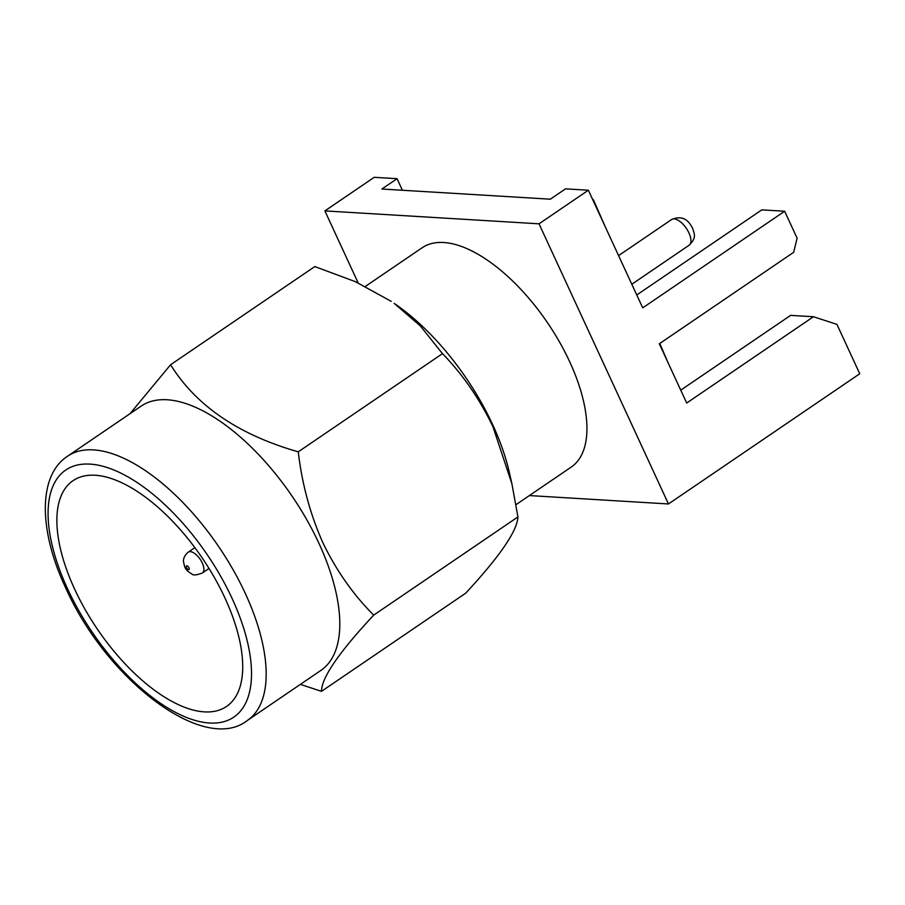 <?xml version="1.0" encoding="UTF-8"?>
<svg xmlns="http://www.w3.org/2000/svg" width="905" height="905" viewBox="0 0 905 905"><rect width="100%" height="100%" fill="white"/><g stroke="black" fill="none" stroke-linecap="round" stroke-linejoin="round"><path stroke-width="1.36" d="M74.583 589.019A136.519 63.339 -124.2 0 0 226.612 706.409A136.519 63.339 -124.2 0 0 225.006 598.103A136.519 63.339 -124.2 0 0 72.977 480.713A136.519 63.339 -124.2 0 0 74.583 589.019M319.058 543.588A159.812 74.142 -124.2 0 0 141.078 406.164L67.456 456.29A159.812 74.142 55.8 0 1 245.436 593.714A159.812 74.142 55.8 0 1 247.314 720.504L320.947 670.379A159.812 74.142 -124.2 0 0 319.058 543.588M300.381 684.384L321.49 691.341C321.467 677.879 338.877 652.471 373.697 615.129C353.131 594.517 336.151 570.297 322.757 542.48C310.177 514.097 302.01 483.881 298.254 451.833C238.603 434.762 196.046 405.734 170.581 364.749L130.015 413.698M511.891 483.723L509.379 472.602A158.058 73.328 -124.2 0 0 492.671 424.683A158.058 73.328 -124.2 0 0 394.184 303.379L420.271 325.868L442.488 353.64C462.749 374.489 479.56 398.822 492.92 426.64L511.891 483.723L517.932 516.936C517.275 530.884 499.877 556.292 465.724 593.16L321.49 691.341M170.581 364.749L314.816 266.568L355.439 281.693L391.198 301.342M516.02 504.662L571.293 467.037A132.594 61.517 -124.2 0 0 569.731 361.842A132.594 61.517 -124.2 0 0 422.058 247.823L365.405 286.387M636.769 294.985L761.818 209.858L784.658 211.238L797.101 238.173L793.662 252.314L659.315 343.776L686.691 403.03L813.448 316.739L790.608 315.37L680.741 390.157M358.165 282.937L324.884 210.899L374.218 177.312L397.057 178.692L381.876 189.021L550.342 199.191L565.523 188.851L588.363 190.231L642.72 307.858L784.658 211.238M402.408 190.265L397.057 178.692M324.884 210.899L539.029 223.818L668.467 503.961L529.38 495.567M588.363 190.231L539.029 223.818M813.448 316.739L836.933 324.363L859.75 373.754L668.467 503.961M659.779 343.448L667.981 362.52M605.581 227.506L593.352 199.688M298.254 451.833L442.488 353.64M373.697 615.129L517.932 516.936M688.931 232.902A15.543 7.217 -124.2 0 0 671.612 219.53C686.465 213.286 690.945 226.024 692.63 228.207C693.683 233.219 697.585 236.94 689.112 245.232A15.543 7.217 -124.2 0 0 688.931 232.902M202.415 572.967C196.69 575.184 193.15 575.512 191.815 573.928C188.093 571.858 185.717 569.483 184.699 566.835L183.466 561.643C183.489 561.632 182.618 556.892 188.251 552.152A12.591 5.837 55.8 0 1 202.268 562.978A12.591 5.837 55.8 0 1 202.415 572.967L209.01 568.476M188.964 567.797A2.217 1.029 -124.2 0 0 186.86 565.806A2.217 1.029 -124.2 0 0 186.52 567.65A2.217 1.029 -124.2 0 0 188.636 569.652A2.217 1.029 -124.2 0 0 188.964 567.797M232.132 598.533A149.449 69.334 -124.2 0 0 89.98 464.107A149.449 69.334 -124.2 0 0 67.456 588.589A149.449 69.334 -124.2 0 0 209.609 723.027A149.449 69.334 -124.2 0 0 232.132 598.533M618.579 255.629L671.612 219.53M188.251 552.152L194.847 547.672M67.456 456.29C38.191 475.317 38.361 529.764 65.635 587.775C106.507 679.836 204.179 754.634 247.314 720.504M631.803 284.249L689.112 245.232"/></g></svg>
